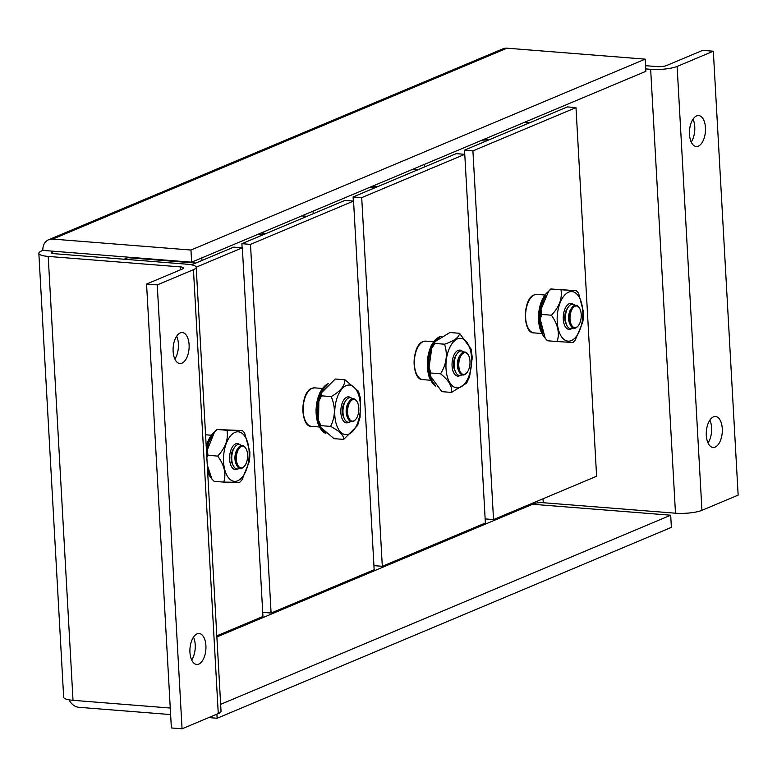 <?xml version="1.0" encoding="UTF-8"?>
<svg xmlns="http://www.w3.org/2000/svg" width="777" height="777" viewBox="0 0 777 777"><rect width="100%" height="100%" fill="white"/><g stroke="black" fill="none" stroke-linecap="round" stroke-linejoin="round"><path stroke-width="1.17" d="M545.231 338.335L547.474 340.773L545.231 338.335L540.258 319.24L541.734 314.432L540.996 309.363L548.63 291.229L551.32 289.005L576.32 290.695L560.984 289.772C562.393 298.63 559.197 307.1 551.398 315.2C557.925 324.359 559.848 333.139 557.148 341.54L572.484 342.463M582.711 317.142A24.845 12.733 94.5 0 0 571.843 291.598A24.845 12.733 94.5 0 0 557.284 315.617A24.845 12.733 94.5 0 0 568.162 341.152A24.845 12.733 94.5 0 0 582.711 317.142M572.94 342.511L575.174 340.239L582.808 322.105L583.41 317.171L583.546 312.218L578.564 293.133L576.32 290.695M560.984 289.772L550.864 288.957L548.63 291.229M573.222 304.312A13.054 6.692 94.5 0 0 566.375 306.255A13.054 6.692 94.5 0 0 563.325 315.977A13.054 6.692 94.5 0 0 564.821 325.806A13.054 6.692 94.5 0 0 571.28 328.797M541.734 314.432L551.398 315.2M547.474 340.773L557.148 341.54M191.589 264.831L233.741 247.125L242.337 247.805L262.947 616.472L216.812 635.858M196.192 267.191L242.337 247.805M575.029 306.225A10.878 5.575 -85.5 0 1 579.351 307.935A10.878 5.575 -85.5 0 1 577.903 326.185A10.878 5.575 -85.5 0 1 576.213 327.418A10.878 5.575 -85.5 0 1 570.027 319.172A10.878 5.575 -85.5 0 1 575.029 306.225M577.661 326.437A11.548 5.915 -85.5 0 1 577.408 326.709A11.548 5.915 -85.5 0 1 575.621 328.02A11.548 5.915 -85.5 0 1 570.415 325.116A11.548 5.915 -85.5 0 1 571.785 307.818A11.548 5.915 -85.5 0 1 574.358 305.526A11.548 5.915 -85.5 0 1 578.943 307.342A11.548 5.915 -85.5 0 1 579.147 307.653M573.212 328.088A12.325 6.313 -85.5 0 1 572.426 328.516A12.325 6.313 -85.5 0 1 566.87 325.417A12.325 6.313 -85.5 0 1 568.337 306.954A12.325 6.313 -85.5 0 1 571.085 304.516A12.325 6.313 -85.5 0 1 575.019 305.322M566.87 325.417L565.938 323.475A9.848 5.05 -85.5 0 1 567.103 308.722L568.337 306.954M570.415 325.116L569.764 323.776A9.848 5.05 -85.5 0 1 570.94 309.032L571.785 307.818M241.375 446.435A10.878 5.575 -85.5 0 1 245.697 448.144A10.878 5.575 -85.5 0 1 244.25 466.404A10.878 5.575 -85.5 0 1 242.56 467.628A10.878 5.575 -85.5 0 1 236.373 459.382A10.878 5.575 -85.5 0 1 241.375 446.435M244.007 466.647A11.548 5.915 -85.5 0 1 243.755 466.919A11.548 5.915 -85.5 0 1 241.968 468.23A11.548 5.915 -85.5 0 1 236.762 465.326A11.548 5.915 -85.5 0 1 238.131 448.028A11.548 5.915 -85.5 0 1 240.705 445.736A11.548 5.915 -85.5 0 1 245.289 447.552A11.548 5.915 -85.5 0 1 245.493 447.863M239.559 468.298A12.325 6.313 -85.5 0 1 238.772 468.725A12.325 6.313 -85.5 0 1 233.217 465.627A12.325 6.313 -85.5 0 1 234.683 447.173A12.325 6.313 -85.5 0 1 237.432 444.726A12.325 6.313 -85.5 0 1 241.365 445.532M233.217 465.627L232.284 463.684A9.848 5.05 -85.5 0 1 233.45 448.941L234.683 447.173M236.762 465.326L236.111 463.995A9.848 5.05 -85.5 0 1 237.286 449.242L238.131 448.028M444.561 344.211C447.834 354.458 446.493 364.306 440.549 373.786C448.815 380.371 452.467 386.587 451.495 392.424L466.676 383.11L469.609 376.66L472.29 357.702L471.124 349.135L459.537 333.284C459.178 337.286 454.186 340.928 444.561 344.211L434.897 343.444L434.693 341.841L449.873 332.517L459.537 333.284M471.192 354.059A24.845 12.733 94.5 0 0 455.468 340.044A24.845 12.733 94.5 0 0 446.377 372.173A24.845 12.733 94.5 0 0 462.101 386.188A24.845 12.733 94.5 0 0 471.192 354.059M451.495 392.424L441.831 391.657L430.244 375.806L430.876 373.018L429.079 367.239L431.759 348.281L434.897 343.444M462.004 351.049A13.054 6.692 94.5 0 0 455.157 352.991A13.054 6.692 94.5 0 0 452.263 367.871A13.054 6.692 94.5 0 0 453.603 372.542A13.054 6.692 94.5 0 0 460.062 375.534M430.876 373.018L440.549 373.786M353.341 201.049L353.108 196.96L456.177 153.652L464.772 154.332L485.382 522.999L382.313 566.307L373.931 565.646M382.313 566.307L361.703 197.64L353.108 196.96M361.703 197.64L464.772 154.332M206.837 457.4L208.032 455.312L207.245 450.165L214.549 431.944L217.346 429.545L242.395 430.555L227.01 430.312C228.516 439.287 225.408 447.873 217.696 456.08C224.339 465.141 226.36 473.805 223.766 482.099L239.151 482.342M249.096 456.789A24.845 12.733 94.5 0 0 237.898 431.798A24.845 12.733 94.5 0 0 223.591 456.381A24.845 12.733 94.5 0 0 234.8 481.371A24.845 12.733 94.5 0 0 249.096 456.789M239.598 482.449L241.948 479.943L249.252 461.723L249.796 456.759L249.873 451.845L244.551 432.799L242.395 430.555M227.01 430.312L216.9 429.448L214.549 431.944M239.569 444.522A13.054 6.692 94.5 0 0 232.721 446.464A13.054 6.692 94.5 0 0 229.652 456.478A13.054 6.692 94.5 0 0 231.177 466.015A13.054 6.692 94.5 0 0 237.626 469.007M208.032 455.312L217.696 456.08M211.946 479.098L214.102 481.332L211.946 479.098L207.255 464.937M214.102 481.332L223.766 482.099M180.254 332.906A15.53 7.955 94.5 0 0 173.077 349.407A15.53 7.955 94.5 0 0 179.875 363.51A15.53 7.955 94.5 0 0 181.944 363.16A15.53 7.955 94.5 0 0 189.132 346.659A15.53 7.955 94.5 0 0 182.323 332.556A15.53 7.955 94.5 0 0 180.254 332.906M197.076 633.867A15.53 7.955 94.5 0 0 189.899 650.359A15.53 7.955 94.5 0 0 196.698 664.461A15.53 7.955 94.5 0 0 198.776 664.112A15.53 7.955 94.5 0 0 205.954 647.61A15.53 7.955 94.5 0 0 199.155 633.508A15.53 7.955 94.5 0 0 197.076 633.867M696.619 115.919A15.53 7.955 94.5 0 0 689.442 132.411A15.53 7.955 94.5 0 0 696.241 146.513A15.53 7.955 94.5 0 0 698.309 146.163A15.53 7.955 94.5 0 0 705.497 129.662A15.53 7.955 94.5 0 0 698.698 115.559A15.53 7.955 94.5 0 0 696.619 115.919M713.451 416.87A15.53 7.955 94.5 0 0 706.264 433.362A15.53 7.955 94.5 0 0 713.063 447.465A15.53 7.955 94.5 0 0 715.141 447.115A15.53 7.955 94.5 0 0 722.319 430.613A15.53 7.955 94.5 0 0 715.52 416.511A15.53 7.955 94.5 0 0 713.451 416.87M132.624 257.517L132.653 258.032M52.768 239.083A12.364 10.256 -112.8 0 0 48.66 239.724A12.364 10.256 -112.8 0 0 42.871 250.281L41.599 250.932A19.308 4.244 -3.2 0 0 38.85 253.321A19.308 4.244 -3.2 0 0 48.203 256.42L180.439 266.899A6.828 1.505 176.8 0 1 183.741 267.997A6.828 1.505 176.8 0 1 182.77 268.842L146.562 284.052L157.245 284.906L193.454 269.687A19.308 4.244 -3.2 0 0 196.202 267.298A19.308 4.244 -3.2 0 0 186.859 264.199L54.623 253.72A6.828 1.505 176.8 0 1 51.311 252.622A6.828 1.505 176.8 0 1 52.282 251.777L53.555 251.243L191.637 262.189L645.881 71.309L645.201 59.149L507.012 48.193L52.768 239.083L190.957 250.039L645.201 59.149M146.562 284.052L171.377 727.962L182.061 728.807L218.269 713.587A19.308 4.244 -3.2 0 0 221.027 711.208L196.202 267.298M38.85 253.321L63.665 697.231A19.308 4.244 -3.2 0 0 73.019 700.32L170.26 708.032M216.87 636.955L533.886 503.729A6.828 1.505 176.8 0 1 543.249 502.719L675.485 513.199A19.308 4.244 -3.2 0 0 701.942 510.334L738.15 495.124L713.335 51.214L702.651 50.369L666.443 65.589A6.828 1.505 176.8 0 1 657.08 66.599L645.57 65.686M42.871 250.398L53.555 251.243M174.854 359.052A15.53 7.955 94.5 0 0 176.661 336.169M191.676 660.003A15.53 7.955 94.5 0 0 193.492 637.121M157.245 284.906L182.061 728.807M424.407 166.997L424.261 164.433M313.189 213.733L313.044 211.169M201.971 260.47L201.826 257.906M143.308 258.362L143.337 258.877M124.165 259.236L128.943 257.226M645.745 68.9L650.66 69.299A19.308 4.244 -3.2 0 0 677.126 66.433L713.335 51.214M691.219 142.055A15.53 7.955 94.5 0 0 693.035 119.172M708.041 443.007A15.53 7.955 94.5 0 0 709.857 420.124M190.957 250.039L191.637 262.189M48.66 239.724L502.904 48.834A12.364 10.256 67.2 0 1 507.012 48.193M532.624 504.263L670.697 515.209L220.639 704.341M216.909 714.17L217.133 718.259L671.377 527.369L670.697 515.209M69.085 699.844A12.364 10.256 -112.8 0 0 78.953 707.303L170.629 714.568M217.133 718.259L208.751 717.589M463.811 352.962A10.878 5.575 -85.5 0 1 468.133 354.671A10.878 5.575 -85.5 0 1 466.686 372.921A10.878 5.575 -85.5 0 1 464.996 374.155A10.878 5.575 -85.5 0 1 458.809 365.909A10.878 5.575 -85.5 0 1 463.811 352.962M466.443 373.174A11.548 5.915 -85.5 0 1 466.19 373.446A11.548 5.915 -85.5 0 1 464.403 374.757A11.548 5.915 -85.5 0 1 459.197 371.853A11.548 5.915 -85.5 0 1 460.567 354.555A11.548 5.915 -85.5 0 1 463.141 352.263A11.548 5.915 -85.5 0 1 467.725 354.079A11.548 5.915 -85.5 0 1 467.929 354.39M461.994 374.825A12.325 6.313 -85.5 0 1 461.208 375.252A12.325 6.313 -85.5 0 1 455.652 372.154A12.325 6.313 -85.5 0 1 457.119 353.69A12.325 6.313 -85.5 0 1 459.867 351.253A12.325 6.313 -85.5 0 1 463.801 352.059M455.652 372.154L454.72 370.211A9.848 5.05 -85.5 0 1 455.885 355.468L457.119 353.69M459.197 371.853L458.547 370.512A9.848 5.05 -85.5 0 1 459.722 355.769L460.567 354.555M352.593 399.699A10.878 5.575 -85.5 0 1 356.915 401.408A10.878 5.575 -85.5 0 1 355.468 419.667A10.878 5.575 -85.5 0 1 353.778 420.891A10.878 5.575 -85.5 0 1 347.591 412.645A10.878 5.575 -85.5 0 1 352.593 399.699M355.225 419.91A11.548 5.915 -85.5 0 1 354.972 420.182A11.548 5.915 -85.5 0 1 353.185 421.493A11.548 5.915 -85.5 0 1 347.979 418.589A11.548 5.915 -85.5 0 1 349.349 401.291A11.548 5.915 -85.5 0 1 351.923 398.999A11.548 5.915 -85.5 0 1 356.507 400.815A11.548 5.915 -85.5 0 1 356.711 401.126M350.777 421.561A12.325 6.313 -85.5 0 1 349.99 421.989A12.325 6.313 -85.5 0 1 344.434 418.89A12.325 6.313 -85.5 0 1 345.901 400.437A12.325 6.313 -85.5 0 1 348.65 397.989A12.325 6.313 -85.5 0 1 352.583 398.795M344.434 418.89L343.502 416.948A9.848 5.05 -85.5 0 1 344.667 402.204L345.901 400.437M347.979 418.589L347.329 417.249A9.848 5.05 -85.5 0 1 348.504 402.505L349.349 401.291M242.123 247.785L241.89 243.696L344.959 200.388L353.554 201.068L374.164 569.735L271.095 613.043L262.713 612.383M271.095 613.043L250.485 244.376L241.89 243.696M250.485 244.376L353.554 201.068M464.559 154.312L464.325 150.223L567.395 106.915L575.99 107.595L596.6 476.262L493.531 519.57L485.149 518.91M493.531 519.57L472.921 150.903L464.325 150.223M472.921 150.903L575.99 107.595M360.353 398.028L358.469 391.249L344.91 379.768C344.939 385.751 340.365 391.355 331.196 396.591C335.606 406.905 335.402 416.851 330.584 426.408C339.559 431.099 343.929 435.431 343.687 439.413L357.595 425.485L360.081 417.171L360.363 398.028M358.43 420.629A24.845 12.733 94.5 0 0 354.419 387.529A24.845 12.733 94.5 0 0 336.703 399.067A24.845 12.733 94.5 0 0 340.714 432.167A24.845 12.733 94.5 0 0 358.43 420.629M343.687 439.413L334.023 438.646L320.464 427.165L320.92 425.641L318.57 420.386L318.852 401.243L321.523 395.823L321.338 392.939L335.237 379.011L344.91 379.768M350.786 397.785A13.054 6.692 94.5 0 0 343.939 399.728A13.054 6.692 94.5 0 0 341.861 404.186A13.054 6.692 94.5 0 0 342.395 419.279A13.054 6.692 94.5 0 0 348.844 422.27M321.523 395.823L331.196 396.591M320.92 425.641L330.584 426.408M195.794 263.073L127.846 257.682M542.375 334.227A24.446 12.529 -85.5 0 1 545.532 294.396M548.397 291.501A25.379 13.005 94.5 0 0 538.976 313.947A25.379 13.005 94.5 0 0 544.774 337.568M543.172 333.819A25.379 13.005 -85.5 0 1 546.114 295.124M374.902 187.801L369.648 187.383M372.3 186.266L377.554 186.684M418.23 169.59L412.975 169.182M328.37 383.605A25.379 13.005 94.5 0 0 328.137 383.702A25.379 13.005 94.5 0 0 316.443 409.061A25.379 13.005 94.5 0 0 325.884 433.381M319.939 427.7A24.446 12.529 -85.5 0 1 323.096 387.878M324.796 432.342A25.379 13.005 -85.5 0 1 322.067 429.506M319.619 424.728A25.379 13.005 -85.5 0 1 327.049 385.033M48.203 256.42L73.019 700.32M180.439 266.899L180.594 269.755M193.454 269.687L218.269 713.587M52.282 251.777L52.37 253.36M533.828 502.641L533.886 503.729M543.026 498.776L543.249 502.719M650.66 69.299L675.485 513.199M677.126 66.433L701.942 510.334M263.685 234.537L258.43 234.12M261.082 233.013L266.336 233.421M307.012 216.336L301.758 215.919M534.022 332.896C522.542 333.751 522.591 298.368 534.246 294.881L537.082 294.396A19.308 9.897 94.5 0 0 534.498 294.833A19.308 9.897 94.5 0 0 525.573 315.355A19.308 9.897 94.5 0 0 534.022 332.896L541.666 333.498M528.253 328.292A18.541 9.499 -85.5 0 1 530.652 298.038M441.045 336.47A25.379 13.005 94.5 0 0 439.355 336.965A25.379 13.005 94.5 0 0 427.748 360.916A25.379 13.005 94.5 0 0 435.732 386.023M431.157 380.963A24.446 12.529 -85.5 0 1 434.314 341.132M434.654 384.421A25.379 13.005 -85.5 0 1 433.527 344.026M436.587 339.802A25.379 13.005 -85.5 0 1 439.811 337.325M486.12 141.064L480.866 140.647M483.517 139.53L488.772 139.947M529.448 122.853L524.193 122.445M311.596 426.369C300.107 427.233 300.155 391.851 311.81 388.354L314.646 387.869A19.308 9.897 94.5 0 0 312.063 388.315A19.308 9.897 94.5 0 0 303.137 408.828A19.308 9.897 94.5 0 0 311.596 426.369L319.23 426.981M305.817 421.765A18.541 9.499 -85.5 0 1 308.216 391.511M208.722 474.436A24.446 12.529 -85.5 0 1 207.673 472.474M206.226 446.581A24.446 12.529 -85.5 0 1 211.878 434.615M214.743 431.721A25.379 13.005 94.5 0 0 206.284 447.63M207.663 472.202A25.379 13.005 94.5 0 0 211.179 477.836M209.654 474.291A25.379 13.005 -85.5 0 1 207.449 468.395M206.556 452.467A25.379 13.005 -85.5 0 1 212.296 435.576M422.814 379.632C411.324 380.487 411.373 345.114 423.028 341.618L425.864 341.132A19.308 9.897 94.5 0 0 423.28 341.569A19.308 9.897 94.5 0 0 414.355 362.092A19.308 9.897 94.5 0 0 422.814 379.632L430.448 380.244M417.035 375.029A18.541 9.499 -85.5 0 1 419.434 344.774M540.258 319.24L540.996 309.363M127.923 257.653L195.872 263.044M545.046 338.034L538.529 313.889L548.766 291.064M579.351 307.935L578.943 307.342M577.903 326.185L577.408 326.709M245.697 448.144L245.289 447.552M244.25 466.404L243.755 466.919M430.244 375.806L429.079 367.239M431.759 348.281L434.693 341.841M413.053 169.143L418.298 169.561M328.467 383.508L319.677 392.958L315.986 409.304L318.424 425.233L325.913 433.411M206.701 455.128L207.245 450.165M468.133 354.671L467.725 354.079M466.686 372.921L466.19 373.446M356.915 401.408L356.507 400.815M355.468 419.667L354.972 420.182M301.835 215.889L307.08 216.297M205.565 434.78L211.062 435.217M537.082 294.396L544.716 294.998M441.083 336.441L439.044 337.014L431.138 345.707L427.272 361.256L429.069 376.981L435.81 386.13M524.271 122.407L529.516 122.824M318.852 401.243L321.338 392.939M320.464 427.165L318.57 420.386M314.646 387.869L322.28 388.471M211.422 478.273L207.712 473.106M206.206 446.105L215.112 431.274M425.864 341.132L433.498 341.734"/></g></svg>
